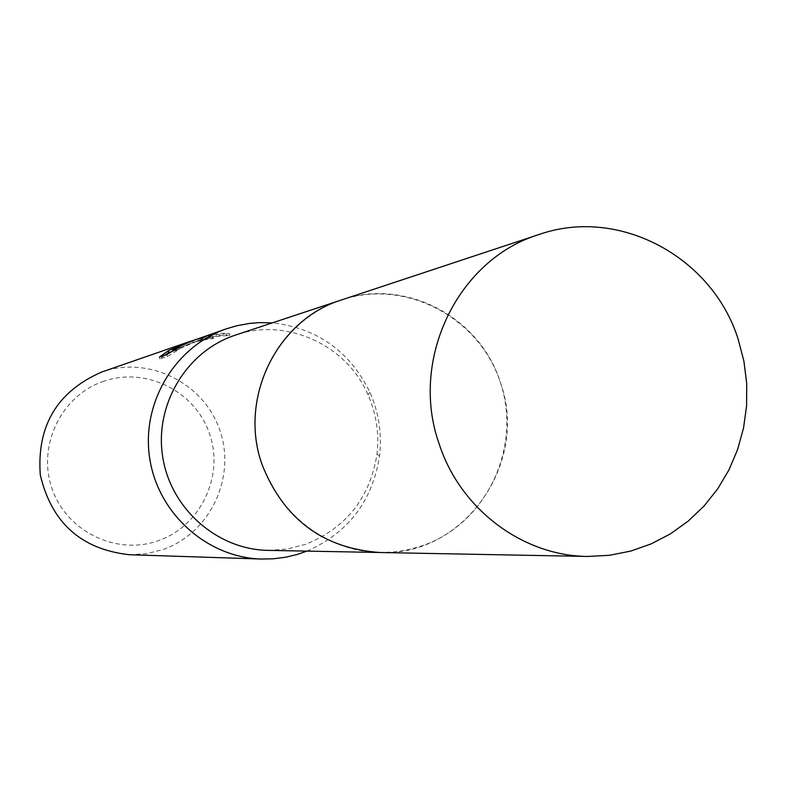 <?xml version="1.0" encoding="UTF-8"?>
<svg xmlns="http://www.w3.org/2000/svg" width="786" height="786" viewBox="0 0 786 786"><rect width="100%" height="100%" fill="white"/><g stroke="black" fill="none" stroke-linecap="round" stroke-linejoin="round"><path stroke-width="0.59" stroke-dasharray="3.93 2.95" d="M268.203 550.377L287.234 549.021L305.695 544.285C346.243 527.927 370.019 497.862 376.995 454.112C379.343 433.508 376.337 413.721 367.995 394.749C346.665 344.759 286.418 317.259 235.564 335.042M340.731 300.213C284.277 319.028 247.01 381.544 256.688 442.43C265.894 503.374 320.315 551.664 379.815 552.489L392.519 552.077L401.96 550.898L411.284 549.001L423.428 545.346C486.799 523.093 522.307 447.008 500.299 382.261C479.224 317.19 405.37 278.382 341.527 299.947L340.731 300.213M164.51 355.38L160.049 358.937L167.349 356.5L179.208 349.318L173.126 351.381L199.683 340.073C213.035 336.005 223.116 334.414 229.925 335.308L216.838 336.516L203.938 339.071L193.857 342.077L180.141 347.697L192.983 342.372C204.655 338.972 211.454 337.656 213.37 338.422L201.491 340.446L200.892 338.687L212.76 336.624C210.903 335.897 204.252 337.174 192.806 340.466L192.059 340.721M129.405 554.729L146.402 553.708L162.899 549.571C209.842 533.389 236.331 477.79 219.962 430.669C204.291 383.303 149.409 355.557 102.357 371.807L101.708 372.033M229.925 335.308L229.286 333.451C222.615 332.606 212.692 334.178 199.516 338.137L198.74 338.402M104.007 381.171C61.583 395.142 36.952 445.524 51.945 488.352C66.309 531.395 116.416 555.82 158.34 540.689C200.489 526.207 224.315 476.277 209.607 433.96C195.518 391.428 146.225 366.551 104.007 381.171M201.491 340.446L190.939 343.079L171.584 351.588M190.978 341.104L200.892 338.687M180.141 347.697L179.64 346.194M195.94 339.414L212.416 335.337L229.286 333.451M193.277 342.5L192.668 340.702M173.126 351.381L172.92 350.772M179.208 349.318L178.589 347.5M167.349 356.5L166.72 354.633M168.695 352.776L169.245 352.325L168.656 352.678M160.049 358.937L159.42 357.09M169.245 352.325L168.646 350.546M212.986 338.815L212.377 337.017M306.943 551.114C348.286 532.839 372.485 501.104 379.55 455.89C382.055 433.823 378.842 412.621 369.911 392.293C349.76 351.204 317.239 328.057 272.339 322.869M378.125 552.46L379.815 552.489C464.212 556.753 530.059 462.099 500.171 381.849C479.794 316.787 404.888 277.556 341.527 299.938L339.925 300.478M201.137 338.52L201.727 340.289M199.683 340.073L193.857 342.077M192.983 342.372L190.939 343.079M212.76 336.624L213.37 338.422M367.995 394.749L369.911 392.293M376.995 454.112L379.55 455.89"/><path stroke-width="1.18" d="M339.925 300.478L234.876 335.278C186.39 351.44 154.42 404.77 162.663 456.617C170.503 508.522 217.103 549.66 268.203 550.377L378.125 552.46M272.339 322.869L259.282 322.624L249.526 323.419L236.674 325.787L226.437 328.803C174.983 346.371 141.126 403.022 149.694 458.209C157.868 513.445 206.993 557.52 261.335 559.043L273.508 558.787L285.564 557.245L297.373 554.415L306.943 551.114M192.894 340.426L179.542 345.919L195.94 339.414M226.437 328.803L192.668 340.702L172.507 349.583L178.589 347.5L166.72 354.633L159.42 357.09L168.646 350.546L190.016 341.429L101.708 372.033C57.25 391.457 36.765 425.717 40.273 474.793C51.473 522.71 81.184 549.355 129.405 554.729L261.335 559.043M190.016 341.429L190.978 341.104M172.92 350.772L172.507 349.583M171.584 351.588L168.695 352.776L168.106 351.077M168.656 352.678L164.51 355.38M738.231 339.464C712.538 256.747 618.651 206.413 538.97 234.533C457.481 259.341 408.985 360.155 439.345 444.444C460.468 509.328 522.877 555.977 587.781 556.449L609.494 555.299L630.785 551.074L651.26 543.853L670.527 533.802L688.241 521.098L704.079 505.997L717.756 488.784L729.015 469.792L737.671 449.366L743.556 427.889L746.592 405.753L746.7 383.362L743.9 361.128L738.231 339.464M538.97 234.533L341.527 299.938C276.711 319.725 238.227 398.807 262.141 464.772C283.874 519.212 323.095 548.451 379.815 552.509L587.781 556.449"/></g></svg>
